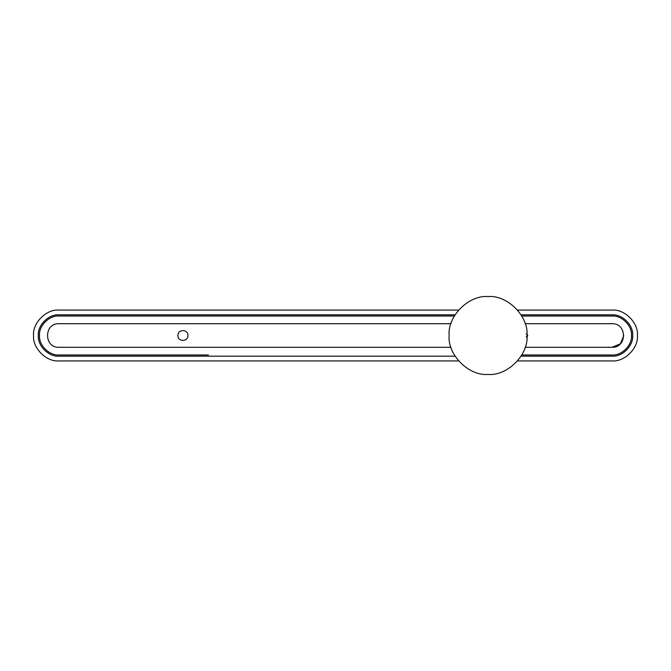 <?xml version="1.0" encoding="UTF-8"?>
<svg xmlns="http://www.w3.org/2000/svg" width="671" height="671" viewBox="0 0 671 671"><rect width="100%" height="100%" fill="white"/><g stroke="black" fill="none" stroke-linecap="round" stroke-linejoin="round"><path stroke-width="1.01" d="M526.223 337.085L527.817 335.5L526.978 336.901M488.069 374.435C468.803 376.179 447.389 354.766 449.134 335.5C447.389 316.234 468.803 294.821 488.069 296.565C507.335 294.821 528.748 316.234 527.003 335.5C528.748 354.766 507.335 376.179 488.069 374.435M187.955 335.5C188.232 341.975 177.639 341.975 177.916 335.5C177.639 329.025 188.232 329.025 187.955 335.5M525.175 347.301L612.019 347.301L620.365 343.846L623.82 335.5L620.365 343.846L612.019 347.301C627.234 347.947 627.234 323.053 612.019 323.699L525.175 323.699M450.962 347.301L58.981 347.301C43.766 347.947 43.766 323.053 58.981 323.699L450.962 323.699M208.362 354.967L58.981 354.967C49.344 355.84 38.641 345.129 39.514 335.5C38.641 325.871 49.344 315.169 58.981 316.033L454.351 316.033M521.786 316.033L612.019 316.033C621.656 315.16 632.359 325.871 631.486 335.5C632.359 345.129 621.656 355.831 612.019 354.967L521.786 354.967L612.019 354.967M521.073 314.842L612.019 314.842C622.243 313.919 633.609 325.276 632.686 335.5C633.609 345.724 622.243 357.081 612.019 356.158L521.073 356.158M455.064 356.158L58.981 356.158C48.757 357.081 37.391 345.724 38.314 335.5C37.391 325.276 48.757 313.919 58.981 314.842L455.064 314.842M297.354 316.033L58.981 316.033M458.578 310.069L58.981 310.077C46.4 308.937 32.409 322.919 33.55 335.5C32.409 348.081 46.4 362.063 58.981 360.931L458.578 360.931M517.551 360.931L612.019 360.923C624.6 362.063 638.591 348.081 637.45 335.5C638.591 322.919 624.6 308.937 612.019 310.069L517.551 310.069M527.817 335.5L526.223 333.915"/></g></svg>
